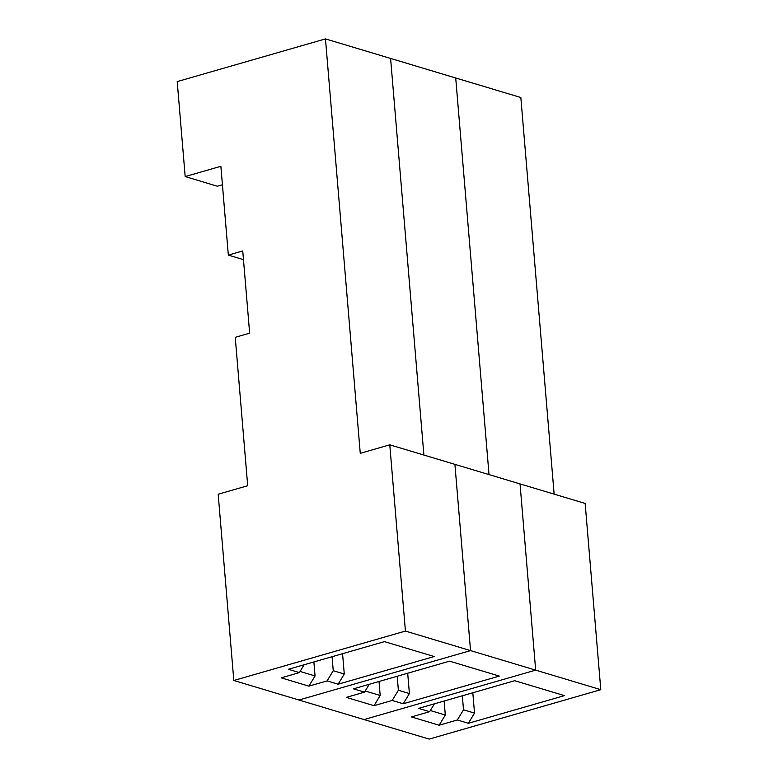 <?xml version="1.0" encoding="UTF-8"?>
<svg xmlns="http://www.w3.org/2000/svg" width="778" height="778" viewBox="0 0 778 778"><rect width="100%" height="100%" fill="white"/><g stroke="black" fill="none" stroke-linecap="round" stroke-linejoin="round"><path stroke-width="1.17" d="M233.818 680.478L298.947 700.015L470.544 650.603L405.426 631.065L233.818 680.478L218.18 494.234L247.696 485.735L235.238 337.321L249.65 333.169L242.746 250.944L228.333 255.096L220.874 166.288L185.183 176.567L177.209 81.593L325.467 38.9L360.263 453.321L389.778 444.822L405.426 631.065M389.778 444.822L454.906 464.359L470.544 650.603L535.672 670.14L520.035 483.906L585.153 503.444L600.791 689.687L535.672 670.14L364.075 719.562L429.193 739.1L600.791 689.687M554.14 494.137L520.842 97.522L455.714 77.985L489.022 474.599L455.714 77.985L390.595 58.438L423.893 455.052L390.595 58.438L325.467 38.9M298.947 700.015L364.075 719.562L535.672 670.14L520.035 483.906L454.906 464.359L470.544 650.603L298.947 700.015M397.198 676.247L398.375 690.251L409.403 693.558L407.691 673.223M409.403 693.558L403.228 703.759L499.32 676.092L449.577 661.164L353.484 688.841L364.512 692.148L346.317 697.38L374.014 705.695L392.2 700.453L398.375 690.251M369.258 684.29L364.512 692.148M392.2 700.453L403.228 703.759M379.012 681.489L380.189 695.493L374.014 705.695M365.203 691L380.189 695.493M185.183 176.567L217.354 186.224L222.42 184.765M384.458 641.626L288.356 669.294L299.384 672.6L281.198 677.842L308.885 686.147L327.081 680.915L338.099 684.222L434.192 656.544L384.458 641.626M228.333 255.096L243.475 259.638M332.07 656.71L333.247 670.714L344.275 674.02L342.563 653.685M304.14 664.752L299.384 672.6M313.884 661.942L315.061 675.956L308.885 686.147M327.081 680.915L333.247 670.714M344.275 674.02L338.099 684.222M300.084 671.453L315.061 675.956M472.82 692.77L474.522 713.105L463.503 709.799L462.327 695.785M468.346 723.297L457.328 719.99L439.132 725.232L411.445 716.927L429.631 711.685L418.613 708.379L514.705 680.701L564.449 695.629L468.346 723.297L474.522 713.105M439.132 725.232L445.308 715.031L430.331 710.538M445.308 715.031L444.131 701.027M434.387 703.837L429.631 711.685M457.328 719.99L463.503 709.799"/></g></svg>
